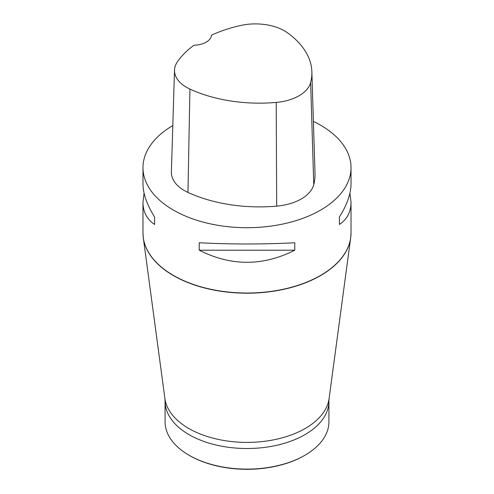 <?xml version="1.0" encoding="UTF-8"?>
<svg xmlns="http://www.w3.org/2000/svg" width="494" height="494" viewBox="0 0 494 494"><rect width="100%" height="100%" fill="white"/><g stroke="black" fill="none" stroke-linecap="round" stroke-linejoin="round"><path stroke-width="0.74" d="M313.394 121.425A104.024 60.058 180 0 1 320.557 125.186A104.024 60.058 180 0 1 351.024 167.651A104.024 60.058 180 0 1 247 227.709A104.024 60.058 180 0 1 142.976 167.651A104.024 60.058 180 0 1 172.814 125.556M199.224 250.199L199.224 242.764C231.075 244.394 262.925 244.394 294.776 242.764L294.776 250.199C262.925 266.334 231.075 266.334 199.224 250.199L294.776 250.199M349.931 193.135L351.024 202.33C350.944 212.019 347.072 219.392 339.403 224.437L339.403 217.002C347.072 204.726 350.944 193.704 351.024 183.941L351.024 167.651M142.976 167.651L142.976 183.941C143.056 193.704 146.928 204.726 154.597 217.002L154.597 224.437C146.928 219.392 143.056 212.019 142.976 202.33L144.069 193.135M311.868 71.797L315.005 173.684A114.423 66.06 180 0 1 313.746 184.7A44.207 25.521 180 0 1 276.689 206.134A114.423 66.06 180 0 1 187.967 192.407A44.207 25.521 180 0 1 171.381 172.023L174.518 70.136A41.076 23.712 180 0 1 177.352 61.892A111.286 64.251 180 0 1 194.037 45.232A18.204 10.51 180 0 0 211.494 35.167A111.286 64.251 180 0 1 240.479 25.515A41.076 23.712 180 0 1 287.477 32.789A111.286 64.251 180 0 1 311.868 71.797A111.286 64.251 180 0 1 310.646 82.51A41.076 23.712 180 0 1 276.214 102.425A111.286 64.251 180 0 1 189.924 89.074A41.076 23.712 180 0 1 174.518 70.136M339.403 217.002L339.403 224.437M154.597 224.437L154.597 217.002M189.628 455.579L189.072 455.258A81.918 47.294 0 0 0 189.079 455.264L189.628 455.579A81.14 46.844 0 0 0 304.372 455.579L304.928 455.258A81.918 47.294 0 0 0 328.918 421.82L328.918 401.221A81.918 47.294 0 0 1 278.35 444.915A81.918 47.294 0 0 1 189.079 434.664A81.918 47.294 0 0 1 165.082 401.221L165.082 421.82A81.918 47.294 0 0 0 189.072 455.258A81.918 47.294 0 0 0 304.928 455.258M142.976 202.33L142.976 232.958A104.024 60.058 0 0 0 173.443 275.43A104.024 60.058 0 0 0 286.81 288.447A104.024 60.058 0 0 0 351.024 232.958L351.024 202.33M310.646 82.51L313.746 184.7M276.214 102.425L276.689 206.134M189.924 89.074L187.967 192.407M350.938 235.366A104.012 60.052 180 0 1 350.697 237.793A104.012 60.052 180 0 1 283.056 289.472A104.012 60.052 180 0 1 173.456 275.609A104.012 60.052 180 0 1 143.303 237.793A104.012 60.052 180 0 1 143.062 235.366M165.082 401.221L164.903 398.528A82.344 47.541 0 0 0 188.776 428.471A82.344 47.541 0 0 0 275.541 439.444A82.344 47.541 0 0 0 329.097 398.528L328.918 401.221M329.097 398.528L350.697 237.793L351.024 232.958M164.903 398.528L143.303 237.793L142.976 232.958"/></g></svg>
